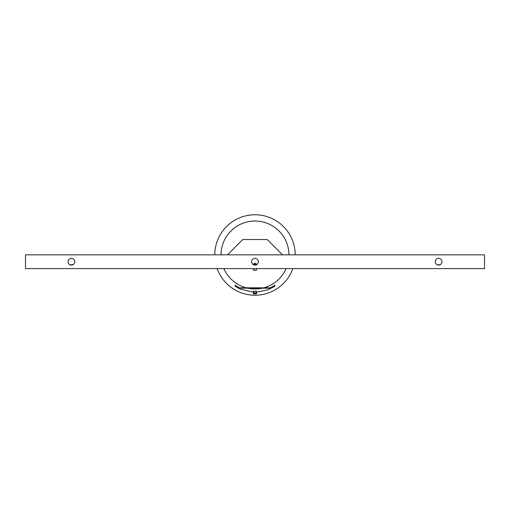 <?xml version="1.0" encoding="UTF-8"?>
<svg xmlns="http://www.w3.org/2000/svg" width="510" height="510" viewBox="0 0 510 510"><rect width="100%" height="100%" fill="white"/><g stroke="black" fill="none" stroke-linecap="round" stroke-linejoin="round"><path stroke-width="0.76" d="M255.644 268.604A13.617 13.617 0 0 1 254.356 268.604M255 221.034A33.966 33.966 0 0 1 288.966 254.834A33.966 33.966 0 0 0 255 221.034A33.966 33.966 0 0 0 221.034 254.834A33.966 33.966 0 0 1 255 221.034M286.123 268.604A33.966 33.966 0 0 1 223.877 268.604A33.966 33.966 0 0 0 286.123 268.604M214.761 254.834A40.239 40.239 0 0 1 255 214.761A40.239 40.239 0 0 1 295.239 254.834M292.867 268.604A40.239 40.239 0 0 1 217.132 268.604M254.005 292.134L253.47 292.128M256.53 292.128L255.994 292.134M254.107 291.331L253.502 291.331M256.498 291.331L255.892 291.331M256.53 292.16L267.979 289.814L274.833 286.308L274.794 285.415L269.669 288.188L269.414 287.799L240.586 287.799L240.331 288.188L235.206 285.415L235.461 285.033L235.167 286.314L240.573 289.234L253.47 292.16M240.331 288.188L269.669 288.188M254.598 293.167L254.114 293.167M256.281 291.331L253.719 291.331M254.554 293.964L254.114 293.964M256.511 270.185L253.725 270.332L253.47 268.604M256.53 268.604L256.53 270.185L253.489 270.185M255.204 264.728L256.798 264.562A9.728 9.728 0 0 1 253.202 264.562L255.07 264.728M256.613 264.384L255.606 263.338A0.459 0.459 0 0 0 255.274 263.198L254.726 263.198A0.459 0.459 0 0 0 254.394 263.338L253.387 264.384L256.613 264.384A0.459 0.459 0 0 0 256.868 264.518M439.582 264.939L437.159 264.76M70.418 264.939L73.274 264.512L71.4 265.085A3.366 3.366 0 0 0 74.766 261.719A3.366 3.366 0 0 0 71.4 258.353A3.366 3.366 0 0 0 68.034 261.719A3.366 3.366 0 0 0 71.4 265.085L69.526 264.512M440.474 264.512L438.103 265.047M438.6 265.085A3.366 3.366 0 0 1 435.234 261.719A3.366 3.366 0 0 1 438.6 258.353A3.366 3.366 0 0 1 441.966 261.719A3.366 3.366 0 0 1 438.6 265.085M253.126 264.512L255 265.085L256.874 264.512L255 265.085A3.366 3.366 0 0 0 258.366 261.719A3.366 3.366 0 0 0 255 258.353A3.366 3.366 0 0 0 251.634 261.719A3.366 3.366 0 0 0 255 265.085L254.018 264.939M25.5 254.834L25.5 268.604L484.5 268.604L484.5 254.834L25.5 254.834M282.54 254.834L267.24 239.534L242.76 239.534L227.46 254.834M274.539 285.033L274.794 285.415L274.539 285.033M253.719 292.982L256.281 292.982M255.771 291.255L254.229 291.255M253.674 293.785L256.326 293.785M255.274 263.198A0.459 0.459 0 0 1 255.606 263.338L254.394 263.338M253.47 291.331L253.655 293.167M256.53 291.331L256.345 293.167M253.47 292.982L253.655 293.964M256.53 292.982L256.345 293.964"/></g></svg>
